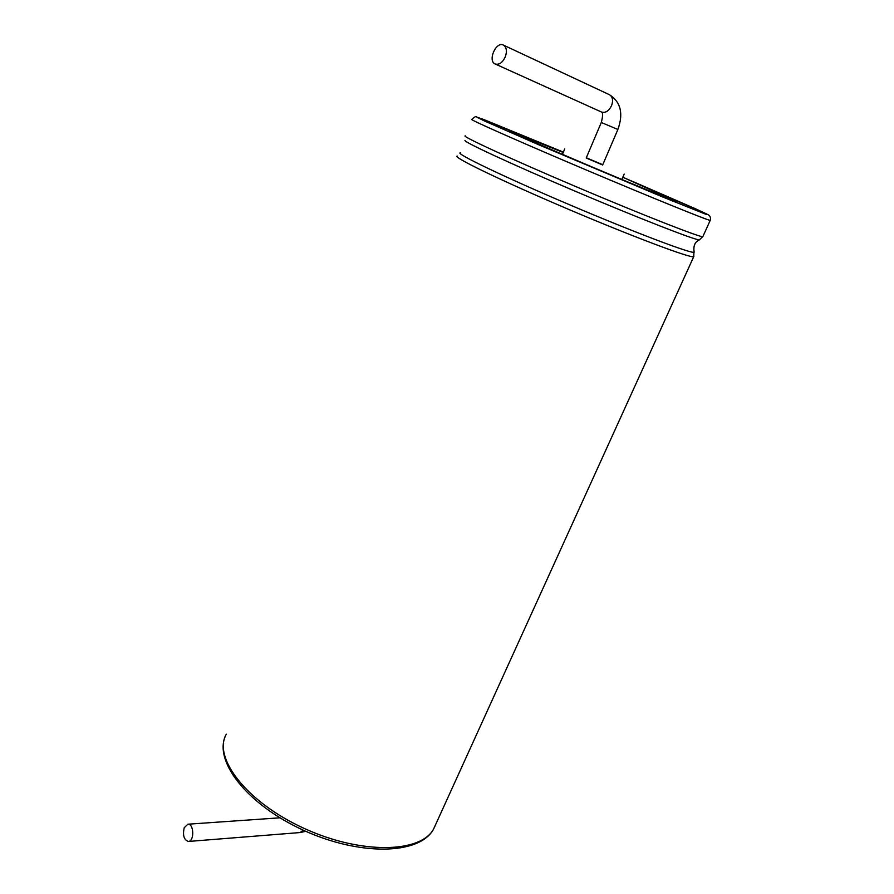 <?xml version="1.0" encoding="UTF-8"?>
<svg xmlns="http://www.w3.org/2000/svg" width="894" height="894" viewBox="0 0 894 894"><rect width="100%" height="100%" fill="white"/><g stroke="black" fill="none" stroke-linecap="round" stroke-linejoin="round"><path stroke-width="1.34" d="M505.3 56.847C502.506 62.658 499.143 65.05 495.209 63.999C487.42 61.027 495.958 41.113 503.367 45.08C506.574 47.192 507.222 51.114 505.3 56.847M601.293 122.489L586.207 158.014L602.668 164.988L617.888 129.474L601.293 122.489C602.914 116.254 603.003 112.789 601.584 112.063M602.779 164.731L586.308 157.78M563.22 152.472L509.289 130.736C506.25 130.055 541.976 145.767 588.017 165.245C634.025 184.734 674.601 201.318 675.942 201.273L622.816 177.235L695.23 208.671C714.34 217.421 707.143 214.426 709.568 215.823C710.596 217.398 710.819 218.918 710.227 220.371L710.294 220.226M184.242 827.71L187.863 824.212C193.942 823.34 194.546 841.388 188.422 841.455C183.918 839.868 182.532 835.298 184.242 827.71M503.367 45.08L609.473 94.73C612.703 96.798 613.385 100.474 611.53 105.738C608.803 111.046 605.473 113.147 601.528 112.041L495.209 63.999M667.337 197.049L695.174 208.637L632.304 181.292M465.305 135.866C460.376 135.687 510.049 158.685 576.451 186.857C642.808 215.041 700.84 237.759 702.829 236.653L710.227 220.371C708.584 220.74 650.798 197.328 584.117 169.078C517.425 140.827 467.216 118.511 471.876 119.427C474.423 116.868 476.044 116.075 476.737 117.036L563.365 152.114L483.486 119.416L476.915 117.192L484.135 120.813L538.803 144.806L661.918 196.68L705.981 214.314L707.165 214.236L695.174 208.637M465.092 140.403C461.818 141.062 510.552 163.758 574.775 191.037C638.964 218.315 695.755 240.419 699.399 239.871L702.952 236.385M460.578 152.785C453.224 152.438 502.104 176.073 569.031 204.536C635.913 233.01 694.001 254.857 694.157 252.108C693.163 245.962 694.906 241.883 699.399 239.871L699.79 239.704M457.236 156.059C451.973 156.785 501.065 180.61 567.154 208.738C633.187 236.865 691.341 258.657 693.733 256.667L693.979 251.56M435.579 824.693L433.713 828.794C420.269 854.876 360.237 856.396 303.111 830.101C245.917 803.862 212.269 759.632 226.305 734.175C212.616 757.654 246.476 802.086 303.792 828.235C360.964 854.675 421.208 853.155 433.713 828.794L693.923 256.254M303.301 830.191L300.116 832.549L305.804 831.331M609.473 94.73C620.782 101.972 623.587 113.56 617.888 129.474M564.695 148.952L562.427 154.36M624.18 174.095L621.844 179.47M279.878 817.809L187.863 824.212M300.116 832.549L188.422 841.455"/></g></svg>
